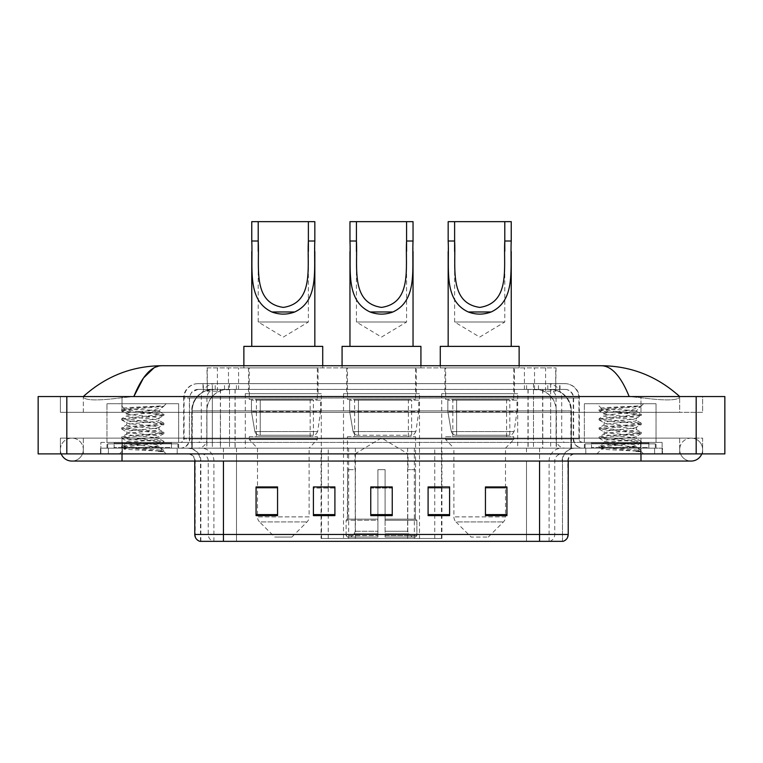 <?xml version="1.0" encoding="UTF-8"?>
<svg xmlns="http://www.w3.org/2000/svg" width="763" height="763" viewBox="0 0 763 763"><rect width="100%" height="100%" fill="white"/><g stroke="black" fill="none" stroke-linecap="round" stroke-linejoin="round"><path stroke-width="0.57" stroke-dasharray="3.81 2.86" d="M321.08 538.478L441.92 538.478L321.08 538.478L321.08 487.09M334.909 487.09L313.402 487.09L313.402 515.616L334.909 515.616L313.402 515.616L334.909 515.616L334.909 486.937L313.402 486.937L313.402 515.616L313.402 486.937L334.909 486.937L334.909 515.616L334.909 486.937L321.08 486.937L321.08 448.167L441.92 448.167L321.08 448.167M517.695 393.689L441.71 393.689L517.695 393.689L517.695 448.167L441.71 448.167L517.695 448.167M441.71 393.689L441.71 448.167M419.488 393.689L343.512 393.689L419.488 393.689L419.488 538.478L343.512 538.478L419.488 538.478M343.512 393.689L343.512 538.478M321.29 393.689L245.304 393.689L321.29 393.689L321.29 448.167L245.304 448.167L321.29 448.167M245.304 393.689L245.304 448.167M549.226 389.388L542.245 389.388L552.956 389.645C555.655 390.446 556.57 390.961 555.702 391.181L545.593 391.181L539.832 389.95L527.958 389.416L235.042 389.416L223.168 389.95L217.407 391.181L207.298 391.181L206.973 367.88L556.027 367.88L206.973 367.88M551.725 389.473A21.507 21.507 0 0 1 571.296 410.885L571.296 448.167L191.704 448.167L571.296 448.167M206.973 391.038L211.275 389.473L220.755 389.388L213.774 389.388M211.275 389.473A21.507 21.507 0 0 0 191.704 410.885L192.142 448.167M318.066 367.88L248.528 367.88L318.066 367.88L318.066 393.689L248.528 393.689L318.066 393.689M248.528 367.88L248.528 393.689M416.264 367.88L346.736 367.88L416.264 367.88L416.264 393.689L346.736 393.689L416.264 393.689M346.736 367.88L346.736 393.689M514.472 367.88L444.934 367.88L514.472 367.88L514.472 393.689L444.934 393.689L514.472 393.689M444.934 367.88L444.934 393.689M556.027 367.88L555.702 391.181L555.702 367.88M220.755 389.388L542.245 389.388M640.987 453.899L640.987 438.124L640.987 453.899L640.987 438.124L122.013 438.124L691.164 438.124A11.474 11.474 0 0 1 701.788 453.899A11.474 11.474 0 0 0 702.628 449.598A11.474 11.474 0 0 1 701.788 453.899A11.474 11.474 0 0 0 691.164 438.124A11.474 11.474 0 0 0 679.69 449.598A11.474 11.474 0 0 1 691.164 438.124L640.987 438.124L702.628 438.124L702.628 453.899L83.31 453.899L702.628 453.899L702.628 438.124L60.372 438.124L60.372 453.899L640.987 453.899L60.372 453.899L60.372 438.124L640.987 438.124L640.987 461.062L640.987 449.598L640.987 461.062L122.013 461.062L122.013 438.124L83.31 438.124L122.013 438.124L122.013 461.062L122.013 448.167L662.484 448.167L662.484 453.899L662.484 448.167L100.516 448.167L100.516 453.899L100.516 448.167L122.013 448.167L122.013 453.899L122.013 438.124L122.013 453.899M122.013 461.062L71.836 461.062A11.474 11.474 0 0 0 83.31 449.598A11.474 11.474 0 0 0 71.836 438.124A11.474 11.474 0 0 0 61.212 453.899A11.474 11.474 0 0 1 60.372 449.598A11.474 11.474 0 0 0 61.212 453.899M71.836 461.062A11.474 11.474 0 0 0 83.31 449.598A11.474 11.474 0 0 1 71.836 461.062A11.474 11.474 0 0 0 83.31 449.598A11.474 11.474 0 0 0 71.836 438.124A11.474 11.474 0 0 0 60.372 449.598M640.987 461.062L691.164 461.062A11.474 11.474 0 0 1 679.69 449.598A11.474 11.474 0 0 0 691.164 461.062A11.474 11.474 0 0 1 679.69 449.598M584.353 448.167L584.353 403.722L584.353 442.426L656.037 442.426L656.037 403.722L584.353 403.722L656.037 403.722L584.353 403.722L656.037 403.722L656.037 448.167L584.353 448.167L656.037 448.167M106.963 448.167L106.963 403.722L106.963 442.426L178.647 442.426L178.647 403.722L106.963 403.722L178.647 403.722L106.963 403.722L178.647 403.722L178.647 448.167L106.963 448.167L178.647 448.167M213.306 389.388L549.961 389.388L213.306 389.388A21.507 21.507 0 0 0 191.799 410.885L220.469 410.885L220.469 448.167L191.799 448.167L571.468 448.167L220.469 448.167M549.961 389.388A21.507 21.507 0 0 1 571.468 410.885L571.468 448.167M679.69 396.55C657.239 376.283 631.163 366.002 601.463 365.735L161.537 365.735C131.951 365.963 105.866 376.235 83.31 396.55L83.31 397.199C85.599 400.642 98.494 400.804 122.013 397.695L133.83 396.55L629.17 396.55L640.987 397.695C664.459 400.804 677.363 400.642 679.69 397.199L679.69 396.55L679.69 397.199C677.401 400.642 664.506 400.804 640.987 397.695L629.17 396.55L133.83 396.55L122.013 397.695C98.541 400.804 85.637 400.642 83.31 397.199L83.31 396.55M724.85 396.55L724.85 453.899L38.15 453.899L38.15 396.55L724.85 396.55M122.013 396.55L640.987 396.55L122.013 396.55L122.013 412.325L702.628 412.325L702.628 396.55L640.987 396.55L702.628 396.55L702.628 412.325L60.372 412.325L60.372 396.55L60.372 412.325L640.987 412.325L83.31 412.325L122.013 412.325L122.013 396.55M679.69 438.124L679.69 453.899L679.69 438.124M83.31 438.124L83.31 453.899L83.31 438.124M679.69 412.325L640.987 412.325L679.69 412.325L679.69 397.199L679.69 412.325M83.31 412.325L83.31 397.199L83.31 412.325M601.463 365.735C611.707 366.04 620.948 376.312 629.17 396.55M154.097 367.747L161.537 365.735M203.015 383.646L559.985 383.646L203.015 383.646L203.015 389.388L559.985 389.388L203.015 389.388M565.001 389.388L197.998 389.388L565.001 389.388A8.603 8.603 0 0 1 573.604 397.99L573.604 438.849L183.664 438.849A3.586 3.586 0 0 1 180.078 442.426L582.922 442.426L180.078 442.426M197.998 383.646L565.001 383.646L197.998 383.646A14.335 14.335 0 0 0 183.664 397.99L573.604 397.99L189.396 397.99L189.396 438.849A9.318 9.318 0 0 1 180.078 448.167L582.922 448.167L180.078 448.167M565.001 383.646A14.335 14.335 0 0 1 579.336 397.99L579.336 438.849L533.48 438.849L533.48 442.426M648.865 442.426L591.525 442.426L648.865 442.426L648.865 448.167L591.525 448.167L648.865 448.167L648.865 443.866L591.525 443.866L648.865 443.866M591.525 442.426L591.525 443.866M171.475 442.426L114.135 442.426L171.475 442.426L171.475 448.167L114.135 448.167L171.475 448.167L171.475 443.866L114.135 443.866L171.475 443.866M114.135 442.426L114.135 443.866M100.869 442.426L122.376 442.426L100.869 442.426L100.869 448.167L662.131 448.167L100.869 448.167L100.869 442.426M640.624 442.426L122.376 442.426L662.131 442.426L640.624 442.426L640.624 448.167L640.624 442.426M662.131 442.426L662.131 448.167L662.131 442.426M177.207 448.167L177.207 453.899L108.394 453.899L177.207 453.899L108.394 453.899L177.207 453.899L177.207 448.167L108.394 448.167L108.394 453.899L108.394 448.167L177.207 448.167M654.606 448.167L654.606 453.899L585.793 453.899L654.606 453.899L585.793 453.899L654.606 453.899L654.606 448.167L585.793 448.167L585.793 453.899L585.793 448.167L654.606 448.167M177.932 443.866L107.678 443.866L177.932 443.866L177.932 448.167L107.678 448.167L177.932 448.167M107.678 443.866L107.678 448.167M655.322 443.866L585.068 443.866L655.322 443.866L655.322 448.167L585.068 448.167L655.322 448.167M585.068 443.866L585.068 448.167M199.935 541.349L562.493 541.349L562.493 461.062A12.904 12.904 0 0 1 575.397 448.167L187.603 448.167L575.397 448.167M200.507 541.349L200.507 461.062L568.225 461.062A7.172 7.172 0 0 1 575.397 453.899L187.603 453.899L575.397 453.899M591.525 448.167L648.865 448.167L591.525 448.167M114.135 448.167L171.475 448.167L114.135 448.167M485.44 487.09L506.937 487.09L506.937 515.616L506.937 486.937L506.937 515.616L485.44 515.616L485.44 487.09L485.44 515.616L506.937 515.616L506.937 487.223L506.937 515.616L506.937 488.082L485.44 488.082L485.44 486.937L485.44 515.616L485.44 486.937L506.937 486.937L485.44 486.937L505.507 486.937L505.507 448.167L453.899 448.167L453.899 516.875A7.172 7.172 0 0 0 455.997 521.94L503.408 521.94L455.997 521.94L471.105 537.047L488.301 537.047L471.105 537.047M428.091 487.09L449.598 487.09L449.598 515.616L449.598 486.937L449.598 515.616L428.091 515.616L428.091 487.09L428.091 515.616L449.598 515.616L449.598 487.223L449.598 515.616L449.598 488.082L428.091 488.082L428.091 486.937L428.091 515.616L428.091 486.937L449.598 486.937L428.091 486.937L441.92 486.937L441.92 448.167M277.56 487.09L256.063 487.09L256.063 515.616L277.56 515.616L277.56 486.937L277.56 515.616L256.063 515.616L256.063 487.09L256.063 515.616L277.56 515.616L277.56 487.223L277.56 515.616L277.56 488.082L256.063 488.082L256.063 515.616L256.063 487.09L256.063 515.616L256.063 488.082L277.56 488.082L277.56 486.937L256.063 486.937L277.56 486.937L257.493 486.937L257.493 448.167L249.253 439.564L317.341 439.564L249.253 439.564L249.253 436.694L317.341 436.694L249.253 436.694M392.249 514.615L392.249 486.937L392.249 515.616L370.751 515.616L370.751 487.09L370.751 515.616L392.249 515.616L392.249 487.223L392.249 515.616L392.249 488.082L370.751 488.082L370.751 515.616L370.751 486.937L392.249 486.937L370.751 486.937L392.249 486.937L392.249 514.615L370.751 514.615M562.14 541.349L563.065 541.349M662.131 453.899L100.869 453.899L662.131 453.899L662.131 448.167L662.131 453.899M100.869 453.899L100.869 448.167L100.869 453.899M392.249 488.082L392.249 487.223L392.249 488.082L370.751 488.082L370.751 515.616L392.249 515.616L392.249 488.082M313.402 515.616L313.402 487.223L313.402 488.082L334.909 488.082L334.909 487.223L334.909 488.082L313.402 488.082L313.402 515.616M334.909 515.616L334.909 488.082L334.909 515.616M449.598 488.082L449.598 487.223L449.598 488.082L428.091 488.082L428.091 515.616L449.598 515.616L449.598 488.082M506.937 488.082L506.937 487.223L506.937 488.082L485.44 488.082L485.44 515.616L506.937 515.616L506.937 488.082M392.249 487.09L370.751 487.09M172.19 448.167L113.41 448.167L172.19 448.167A0.715 0.715 0 0 1 171.475 447.442L114.135 447.442L171.475 447.442L171.475 443.141A0.715 0.715 0 0 1 172.19 442.426L113.41 442.426L172.19 442.426M113.41 448.167A0.715 0.715 0 0 0 114.135 447.442L114.135 443.141A0.715 0.715 0 0 0 113.41 442.426M178.647 442.426L106.963 442.426M153.42 446.727C143.473 447.452 124.331 448.167 124.512 448.816C122.69 449.836 163.244 450.771 163.902 451.658L121.67 447.185L163.797 442.788L159.009 445.478L159.009 446.727L153.42 446.727L159.009 445.478C160.001 443.961 125.609 442.435 126.601 440.919C125.609 439.412 160.001 437.886 159.009 436.369C160.001 434.853 125.609 433.336 126.601 431.82C125.609 430.303 160.001 428.787 159.009 427.27C160.001 425.754 125.609 424.228 126.601 422.721C125.609 421.205 160.001 419.679 159.009 418.162L159.009 420.442L163.797 423.131L121.67 418.734L163.931 414.185L121.67 409.626L132.237 408.11L163.931 405.964L166.172 403.722L119.429 403.722L166.172 403.722M163.797 442.788L153.373 441.109L132.237 439.593L121.67 438.076L163.931 433.527L121.67 428.978L163.797 424.581L159.009 427.27L159.009 429.54C160.001 428.033 125.609 426.507 126.601 424.991C125.609 423.475 160.001 421.958 159.009 420.442C160.001 418.925 125.609 417.399 126.601 415.892L121.813 418.582M163.797 424.581L153.373 422.902L132.237 421.386L121.67 419.869L163.797 415.473L159.009 418.162C160.001 416.646 125.609 415.129 126.601 413.613L126.601 415.892C125.609 414.376 160.001 412.85 159.009 411.333L158.199 410.885C153.792 409.941 123.425 409.102 123.997 408.291L119.429 403.722M163.797 415.473L153.373 413.804L121.813 410.923L126.601 413.613C128.384 412.726 135.375 411.82 147.593 410.885L159.009 411.333L158.199 410.885L159.009 410.885L163.33 406.565C161.527 407.871 156.281 409.311 147.593 410.885M163.797 433.68L159.009 436.369L159.009 438.649C160.001 437.132 125.609 435.606 126.601 434.099C125.609 432.583 160.001 431.057 159.009 429.54L163.797 432.239L121.67 427.833L132.237 426.317L153.373 424.8L163.797 423.131M121.813 420.022L126.782 422.921L126.601 424.991L121.813 427.681M163.902 451.658L158.628 451.658C161.27 450.819 162.204 449.989 161.422 449.149L155.223 446.727C146.62 445.592 125.752 444.362 126.601 443.198C125.609 441.682 160.001 440.165 159.009 438.649L163.797 441.338L121.67 436.941L132.237 435.425L153.373 433.909L163.797 432.239M121.813 429.13L126.782 432.02L126.601 434.099L121.813 436.789M155.223 446.727L159.009 446.727L163.797 450.447L132.237 447.557L121.813 445.888L153.373 443.007L163.797 441.338M121.813 438.229L126.782 441.128L126.601 443.198L121.813 445.888M158.628 451.658L163.931 450.599L163.931 451.658L166.172 453.899L119.429 453.899L166.172 453.899M121.813 447.337L124.55 448.93L119.429 453.899M160.173 405.964C149.939 406.689 122.271 407.461 123.997 408.291L121.813 409.473M121.813 410.923L132.237 409.254L163.797 406.374M356.416 251.38L356.416 322.005L406.584 322.005L356.416 322.005L381.5 337.084L406.584 322.005L406.584 251.361M349.959 241.013L349.959 251.59M349.959 346.373L413.041 346.373L349.959 346.373M413.041 241.013L413.041 251.504M354.976 469.665L354.976 453.899L408.024 453.899L381.5 437.962L354.976 453.899L408.024 453.899L408.024 469.665M407.776 531.258L407.776 469.665L407.776 531.258L408.834 533.795L412.115 537.047L385.086 537.047L415.434 537.047L385.086 537.047L385.086 535.616L416.875 535.616L385.086 535.616L385.086 520.271L416.875 520.271L385.086 520.271L385.086 519.126L415.721 519.126L385.086 519.126L385.086 537.047L415.434 537.047L416.875 535.616L416.875 520.271L415.358 519.126L415.549 469.665L415.358 519.126L416.875 520.271L416.875 535.616L415.434 537.047L412.115 537.047L408.834 533.795L407.776 531.258L385.086 531.258L385.086 537.047L385.086 469.665L385.086 531.258L407.776 531.258M377.914 469.665L385.086 469.665L377.914 469.665L377.914 519.126L347.642 519.126L377.914 519.126L377.914 469.665L377.914 531.258L377.914 469.665L385.086 469.665L385.086 519.126L385.086 469.665L377.914 469.665M355.224 469.665L355.224 531.258L354.166 533.795L350.885 537.047L377.914 537.047L377.914 531.258L377.914 537.047L347.566 537.047L377.914 537.047L377.914 535.616L377.914 537.047L347.566 537.047L346.125 535.616L377.914 535.616L346.125 535.616L346.125 520.271L377.914 520.271L377.914 535.616L377.914 520.271L346.125 520.271L347.279 519.126L377.914 519.126L377.914 520.271L377.914 519.126L347.279 519.126L347.642 469.665L347.642 519.126L346.125 520.271L346.125 535.616L347.566 537.047L350.885 537.047L354.166 533.795L355.224 531.258L355.224 469.665L347.451 469.665L355.224 469.665M347.451 436.694L415.549 436.694L347.451 436.694L347.451 469.665M415.549 436.694L415.549 469.665M354.623 399.421L408.377 399.421L354.623 399.421L354.623 436.694L408.377 436.694L354.623 436.694M408.377 399.421L408.377 436.694M347.451 367.88L415.549 367.88L347.451 367.88L347.451 399.421L415.549 399.421L347.451 399.421M415.549 367.88L415.549 399.421M342.072 365.735L342.072 367.88L420.928 367.88L342.072 367.88M420.928 365.735L420.928 367.88M342.072 346.373L420.928 346.373M415.358 469.665L407.776 469.665L415.358 469.665M349.959 221.651L413.041 221.651M418.773 400.136L349.645 400.136L418.773 400.136L418.773 411.61L349.645 411.61L349.645 400.136L349.645 411.61L353.097 431.581C353.956 434.042 355.73 435.263 358.438 435.263L411.61 435.263L358.438 435.263L358.438 400.136L358.438 435.263C355.739 435.272 353.965 434.042 353.097 431.581L349.645 411.61L418.773 411.61L415.873 431.581L353.097 431.581L415.873 431.581C414.013 434.681 412.602 435.911 411.61 435.263L411.61 400.136L358.438 400.136L411.61 400.136M258.209 251.38L258.209 322.005L308.386 322.005L258.209 322.005L283.302 337.084L308.386 322.005L308.386 251.361M251.761 241.013L251.761 251.59M251.761 346.373L314.833 346.373L251.761 346.373M314.833 241.013L314.833 251.504M291.895 537.047L274.699 537.047L259.592 521.94L307.003 521.94L259.592 521.94A7.172 7.172 0 0 1 257.493 516.875L309.101 516.875A7.172 7.172 0 0 1 307.003 521.94L291.895 537.047L274.699 537.047M317.341 436.694L317.341 439.564L309.101 448.167L257.493 448.167L309.101 448.167L309.101 516.875L257.493 516.875L257.493 487.09M256.416 399.421L310.179 399.421L256.416 399.421L256.416 436.694L310.179 436.694L256.416 436.694M310.179 399.421L310.179 436.694M249.253 367.88L317.341 367.88L249.253 367.88L249.253 399.421L317.341 399.421L249.253 399.421M317.341 367.88L317.341 399.421M243.874 365.735L243.874 367.88L322.72 367.88L243.874 367.88M322.72 365.735L322.72 367.88M243.874 346.373L322.72 346.373M251.761 221.651L314.833 221.651M320.574 400.136L251.447 400.136L320.574 400.136L320.574 411.61L251.447 411.61L251.447 400.136L251.447 411.61L254.899 431.581C255.748 434.042 257.532 435.263 260.231 435.263L313.402 435.263L260.231 435.263L260.24 400.136L260.231 435.263C257.541 435.272 255.758 434.042 254.899 431.581L251.447 411.61L320.574 411.61L317.666 431.581L254.899 431.581L317.666 431.581C315.815 434.681 314.394 435.911 313.412 435.263L313.402 400.136L260.24 400.136L313.402 400.136M454.614 251.38L454.614 322.005L504.791 322.005L454.614 322.005L479.698 337.084L504.791 322.005L504.791 251.361M448.167 241.013L448.167 251.59M448.167 346.373L511.239 346.373L448.167 346.373M511.239 241.013L511.239 251.504M488.301 537.047L503.408 521.94A7.172 7.172 0 0 0 505.507 516.875L453.899 516.875L505.507 516.875L505.507 487.09M505.507 448.167L513.747 439.564L445.659 439.564L513.747 439.564L513.747 436.694L445.659 436.694L445.659 439.564L453.899 448.167L505.507 448.167M452.821 399.421L506.584 399.421L452.821 399.421L452.821 436.694L506.584 436.694L452.821 436.694M506.584 399.421L506.584 436.694M445.659 367.88L513.747 367.88L445.659 367.88L445.659 399.421L513.747 399.421L445.659 399.421M513.747 367.88L513.747 399.421M440.28 365.735L440.28 367.88L519.126 367.88L440.28 367.88M519.126 365.735L519.126 367.88M440.28 346.373L519.126 346.373M445.659 436.694L513.747 436.694M448.167 221.651L511.239 221.651M516.98 400.136L447.843 400.136L516.98 400.136L516.98 411.61L447.843 411.61L447.843 400.136L447.843 411.61L451.305 431.581C452.154 434.042 453.937 435.263 456.636 435.263L509.808 435.263L456.636 435.263L456.646 400.136L456.636 435.263C453.937 435.272 452.163 434.042 451.305 431.581L447.843 411.61L516.98 411.61L514.071 431.581L451.305 431.581L514.071 431.581C512.221 434.681 510.8 435.911 509.818 435.263L509.808 400.136L456.646 400.136L509.808 400.136M649.59 448.167L590.81 448.167L649.59 448.167A0.715 0.715 0 0 1 648.865 447.442L591.525 447.442L648.865 447.442L648.865 443.141A0.715 0.715 0 0 1 649.59 442.426L590.81 442.426L649.59 442.426M590.81 448.167A0.715 0.715 0 0 0 591.525 447.442L591.525 443.141A0.715 0.715 0 0 0 590.81 442.426M656.037 442.426L584.353 442.426M630.81 446.727C620.863 447.452 601.721 448.167 601.902 448.816C600.08 449.836 640.634 450.771 641.292 451.658L599.069 447.185L641.187 442.788L636.399 445.478L636.399 446.727L630.81 446.727L636.399 445.478C637.391 443.961 602.999 442.435 603.991 440.919C602.999 439.412 637.391 437.886 636.399 436.369C637.391 434.853 602.999 433.336 603.991 431.82C602.999 430.303 637.391 428.787 636.399 427.27C637.391 425.754 602.999 424.228 603.991 422.721C602.999 421.205 637.391 419.679 636.399 418.162L636.399 420.442L641.187 423.131L599.069 418.734L641.33 414.185L599.069 409.626L609.627 408.11L641.33 405.964L643.571 403.722L596.828 403.722L643.571 403.722M641.187 442.788L630.763 441.109L609.627 439.593L599.069 438.076L641.33 433.527L599.069 428.978L641.187 424.581L636.399 427.27L636.399 429.54C637.391 428.033 602.999 426.507 603.991 424.991C602.999 423.475 637.391 421.958 636.399 420.442C637.391 418.925 602.999 417.399 603.991 415.892L599.203 418.582M641.187 424.581L630.763 422.902L609.627 421.386L599.069 419.869L641.187 415.473L636.399 418.162C637.391 416.646 602.999 415.129 603.991 413.613L603.991 415.892C602.999 414.376 637.391 412.85 636.399 411.333L635.589 410.885C631.182 409.941 600.815 409.102 601.387 408.291L596.828 403.722M641.187 415.473L630.763 413.804L599.203 410.923L603.991 413.613C605.774 412.726 612.775 411.82 624.983 410.885L636.399 411.333L635.589 410.885L636.399 410.885L640.729 406.565C638.917 407.871 633.671 409.311 624.983 410.885M641.187 433.68L636.399 436.369L636.399 438.649C637.391 437.132 602.999 435.606 603.991 434.099C602.999 432.583 637.391 431.057 636.399 429.54L641.187 432.239L599.069 427.833L609.627 426.317L630.763 424.8L641.187 423.131M599.203 420.022L604.172 422.921L603.991 424.991L599.203 427.681M641.292 451.658L636.027 451.658C638.669 450.819 639.594 449.989 638.822 449.149L632.613 446.727C624.01 445.592 603.151 444.362 603.991 443.198C602.999 441.682 637.391 440.165 636.399 438.649L641.187 441.338L599.069 436.941L609.627 435.425L630.763 433.909L641.187 432.239M599.203 429.13L604.172 432.02L603.991 434.099L599.203 436.789M632.613 446.727L636.399 446.727L641.187 450.447L609.627 447.557L599.203 445.888L630.763 443.007L641.187 441.338M599.203 438.229L604.172 441.128L603.991 443.198L599.203 445.888M636.027 451.658L641.33 450.599L641.33 451.658L643.571 453.899L596.828 453.899L643.571 453.899M599.203 447.337L601.95 448.93L596.828 453.899M637.563 405.964C627.339 406.689 599.67 407.461 601.387 408.291L599.203 409.473M599.203 410.923L609.627 409.254L641.187 406.374M260.231 435.263L313.412 435.263L260.231 435.263M456.636 435.263L509.818 435.263L456.636 435.263M321.519 538.478L321.519 448.167M207.298 391.181L207.298 367.88M210.044 389.645A21.507 21.173 -90 0 0 192.142 410.885L571.296 410.885L542.627 410.885L542.627 448.167M570.858 448.167L570.858 410.885A21.507 21.173 90 0 0 552.956 389.645M220.373 389.388L220.373 410.885L191.704 410.885L191.704 448.167M527.958 389.416L527.958 448.167M539.832 389.95A21.507 21.173 90 0 1 556.198 410.885L556.198 448.167M235.042 389.416L235.042 448.167M223.168 389.95A21.507 21.173 -90 0 0 206.802 410.885L206.802 448.167M542.627 389.388L542.627 410.885L220.373 410.885L220.373 448.167M228.471 389.435L228.471 367.88M217.407 391.181L217.407 367.88M238.581 389.435L238.581 367.88M524.419 389.435L524.419 367.88M545.593 391.181L545.593 367.88M534.529 389.435L534.529 367.88M355.386 538.478L355.386 448.167M348.653 538.478L348.653 448.167M407.614 538.478L407.614 448.167M414.347 538.478L414.347 448.167M441.481 538.478L441.481 448.167M434.748 538.478L434.748 487.09M434.748 486.937L434.748 448.167M328.252 538.478L328.252 487.09M328.252 486.937L328.252 448.167M213.411 389.388A21.507 21.173 -90 0 0 192.238 410.885L191.799 448.167M542.789 389.388L542.789 410.885L571.468 410.885L571.029 448.167M220.469 389.388L220.469 410.885L542.789 410.885L542.789 448.167M696.18 396.55L696.18 453.899M66.82 396.55L66.82 453.899M640.987 412.325L640.987 396.55L640.987 412.325M122.013 412.325L122.013 397.695L122.013 412.325M549.856 389.388A21.507 21.173 -90 0 1 571.029 410.885L556.37 410.885L556.37 448.167M535.187 389.388A21.507 21.173 90 0 1 556.37 410.885L528.13 410.885L528.13 448.167M528.13 389.388L528.13 410.885L235.138 410.885L235.138 448.167M235.138 389.388L235.138 410.885L206.897 410.885L206.897 448.167M228.07 389.388A21.507 21.173 90 0 0 206.897 410.885L192.238 410.885L192.238 448.167M224.522 389.388L224.522 383.646M533.48 383.646L533.48 397.99L579.336 397.99L550.667 397.99L550.667 389.388M229.52 383.646L229.52 438.849L189.749 438.849A9.318 9.175 90 0 1 180.564 448.167M212.333 442.426L212.333 438.849L550.667 438.849L550.667 397.99L550.667 438.849L573.604 438.849C574.158 444.505 577.267 447.614 582.922 448.167M550.667 383.646L550.667 397.99L183.664 397.99L183.664 438.849L579.336 438.849C579.546 441.024 580.748 442.216 582.922 442.426M197.998 389.388L191.771 392.048L189.539 396.445L189.396 438.849L212.333 438.849L212.333 383.646M582.436 442.426A3.586 3.529 -90 0 1 578.907 438.849L578.907 397.99A14.335 14.116 90 0 0 564.782 383.646M122.376 442.426L122.376 448.167L122.376 442.426M215.404 383.646A14.335 14.116 -90 0 0 201.289 397.99L201.289 438.849A3.586 3.529 90 0 1 197.76 442.426M198.218 383.646A14.335 14.116 -90 0 0 184.093 397.99L184.093 438.849A3.586 3.529 90 0 1 180.564 442.426M547.596 383.646A14.335 14.116 90 0 1 561.711 397.99L561.711 438.849A3.586 3.529 -90 0 0 565.24 442.426M198.218 389.388A8.603 8.469 -90 0 0 189.749 397.99L533.48 397.99L533.48 438.849L229.52 438.849L229.52 442.426M550.667 442.426L550.667 448.167M229.52 389.388L229.52 448.167M215.404 389.388A8.603 8.469 -90 0 0 206.935 397.99L206.935 438.849A9.318 9.175 90 0 1 197.76 448.167M212.333 389.388L212.333 448.167M564.782 389.388A8.603 8.469 90 0 1 573.251 397.99L573.251 438.849A9.318 9.175 -90 0 0 582.436 448.167M547.596 389.388A8.603 8.469 90 0 1 556.065 397.99L556.065 438.849A9.318 9.175 -90 0 0 565.24 448.167M533.48 389.388L533.48 448.167M203.349 389.388L203.349 383.646M215.223 389.388L215.223 383.646M236.406 389.388L236.406 383.646M526.594 389.388L526.594 383.646M547.777 389.388L547.777 383.646M559.651 389.388L559.651 383.646M538.478 389.388L538.478 383.646M549.665 541.349A7.172 7.058 90 0 0 554.749 534.462L236.492 534.462L236.492 461.062L526.508 461.062L526.508 541.349L526.508 461.062L562.14 461.062A12.904 12.704 -90 0 1 574.854 448.167M223.445 541.349L223.445 461.062L200.507 461.062C199.744 453.232 195.442 448.93 187.603 448.167M539.555 453.899L539.555 461.062L194.775 461.062L236.492 461.062L236.492 453.899M568.225 461.062L223.445 461.062L223.445 453.899M236.492 448.167L236.492 541.349L236.492 534.462L194.775 534.462M200.287 541.349A7.172 7.058 -90 0 1 195.204 534.462L195.204 461.062A7.172 7.058 90 0 0 188.146 453.899M201.194 453.899A7.172 7.058 90 0 1 208.251 461.062L208.251 534.462A7.172 7.058 -90 0 0 213.335 541.349M562.712 541.349A7.172 7.058 90 0 0 567.796 534.462L554.749 534.462L554.749 461.062A7.172 7.058 -90 0 1 561.806 453.899M568.225 534.462L567.796 461.062A7.172 7.058 -90 0 1 574.854 453.899M640.624 453.899L640.624 448.167L640.624 453.899M122.376 453.899L122.376 448.167L122.376 453.899M526.508 448.167L526.508 453.899M549.102 541.349L549.102 461.062A12.904 12.704 -90 0 1 561.806 448.167M562.493 541.349L562.493 461.062L539.555 461.062L539.555 541.349M200.86 541.349L200.86 461.062A12.904 12.704 90 0 0 188.146 448.167M213.898 541.349L213.898 461.062A12.904 12.704 90 0 0 201.194 448.167M223.445 448.167L223.445 461.062M539.555 448.167L539.555 461.062M334.909 514.615L313.402 514.615M277.56 514.615L256.063 514.615M449.598 514.615L428.091 514.615M506.937 514.615L485.44 514.615M171.475 443.141L114.135 443.141L171.475 443.141M355.224 531.258L377.914 531.258L355.224 531.258M408.834 533.795L385.086 533.795L408.834 533.795M354.166 533.795L377.914 533.795L354.166 533.795M648.865 443.141L591.525 443.141L648.865 443.141M441.92 538.478L441.92 487.09M122.013 438.124L71.836 438.124L122.013 438.124M559.985 389.388L559.985 383.646M194.775 461.062C194.346 456.713 191.961 454.319 187.603 453.899M121.67 446.04L121.67 447.185M163.931 441.491L163.931 442.626M121.67 436.941L121.67 438.076M163.931 432.392L163.931 433.527M121.67 427.833L121.67 428.978M163.931 423.284L163.931 424.419M121.67 418.734L121.67 419.869M163.931 414.185L163.931 415.32M121.67 409.626L121.67 410.771M158.828 411.133L163.797 414.032M599.069 446.04L599.069 447.185M641.33 441.491L641.33 442.626M599.069 436.941L599.069 438.076M641.33 432.392L641.33 433.527M599.069 427.833L599.069 428.978M641.33 423.284L641.33 424.419M599.069 418.734L599.069 419.869M641.33 414.185L641.33 415.32M599.069 409.626L599.069 410.771M636.218 411.133L641.187 414.032"/><path stroke-width="1.14" d="M321.08 487.09L313.402 486.937L313.402 515.616L334.909 515.616L334.909 486.937L313.402 486.937L334.909 487.09M61.212 453.899A11.474 11.474 0 0 0 71.836 461.062A11.474 11.474 0 0 1 61.212 453.899A11.474 11.474 0 0 0 71.836 461.062L691.164 461.062A11.474 11.474 0 0 0 701.788 453.899A11.474 11.474 0 0 1 691.164 461.062A11.474 11.474 0 0 0 701.788 453.899A11.474 11.474 0 0 1 691.164 461.062M629.17 396.55C620.948 376.312 611.707 366.04 601.463 365.735L161.537 365.735C151.293 366.04 142.052 376.312 133.83 396.55L143.482 378.019L154.097 367.747M66.82 396.55L724.85 396.55L724.85 453.899L38.15 453.899L38.15 396.55L66.82 396.55L66.82 453.899M601.463 365.735C631.049 365.963 657.134 376.235 679.69 396.55L677.248 394.337M85.752 394.337L83.31 396.55C105.761 376.283 131.837 366.002 161.537 365.735M539.555 541.349L539.555 534.462L568.225 534.462C568.025 537.905 566.308 540.194 563.065 541.349L199.935 541.349A7.172 7.172 0 0 1 194.775 534.462L194.775 461.062M506.937 515.616L506.937 486.937L485.44 486.937L485.44 515.616L506.937 515.616M449.598 515.616L449.598 486.937L428.091 486.937L428.091 515.616L449.598 515.616M277.56 515.616L277.56 486.937L256.063 486.937L256.063 515.616L277.56 515.616M392.249 515.616L392.249 486.937L370.751 486.937L370.751 515.616L392.249 515.616M485.44 487.09L505.507 487.09M257.493 487.09L277.56 487.09M428.091 487.09L441.92 487.09M392.249 487.09L370.751 487.09M356.416 221.651L413.041 221.651L413.041 241.013C411.753 268.147 418.086 300.298 392.935 311.972C385.315 314.823 377.685 314.823 370.065 311.972C344.962 300.288 351.228 268.338 349.959 241.013L349.959 221.651L356.416 221.651L356.416 251.38M349.959 241.013L356.416 241.013C357.837 266.44 350.284 302.978 381.538 307.394C412.783 302.777 405.124 266.43 406.584 241.013L406.584 221.651M413.041 241.013L406.584 241.013L406.584 251.361M349.959 251.59L349.959 346.373M413.041 251.504L413.041 346.373M420.928 365.735L420.928 346.373L342.072 346.373L342.072 365.735M258.209 221.651L314.833 221.651L314.833 241.013C313.545 268.147 319.888 300.298 294.737 311.972C287.107 314.823 279.487 314.823 271.857 311.972C246.754 300.288 253.02 268.338 251.761 241.013L251.761 221.651L258.209 221.651L258.209 251.38M251.761 241.013L258.209 241.013C259.639 266.44 252.086 302.978 283.34 307.394C314.585 302.777 306.917 266.43 308.386 241.013L308.386 221.651M314.833 241.013L308.386 241.013L308.386 251.361M251.761 251.59L251.761 346.373M314.833 251.504L314.833 346.373M322.72 365.735L322.72 346.373L243.874 346.373L243.874 365.735M454.614 221.651L511.239 221.651L511.239 241.013C509.951 268.147 516.293 300.298 491.143 311.972C483.513 314.823 475.893 314.823 468.263 311.972C443.16 300.288 449.426 268.338 448.167 241.013L448.167 221.651L454.614 221.651L454.614 251.38M448.167 241.013L454.614 241.013C456.036 266.44 448.491 302.978 479.746 307.394C510.991 302.777 503.322 266.43 504.791 241.013L504.791 221.651M511.239 241.013L504.791 241.013L504.791 251.361M448.167 251.59L448.167 346.373M511.239 251.504L511.239 346.373M519.126 365.735L519.126 346.373L440.28 346.373L440.28 365.735M640.987 453.899L640.987 461.062M122.013 453.899L122.013 461.062M696.18 396.55L696.18 453.899M194.775 534.462L223.445 534.462L223.445 541.349M223.445 461.062L223.445 534.462L539.555 534.462L539.555 461.062M392.249 514.615L370.751 514.615M334.909 514.615L313.402 514.615M277.56 514.615L256.063 514.615M449.598 514.615L428.091 514.615M506.937 514.615L485.44 514.615M370.065 311.972L392.935 311.972M271.857 311.972L294.737 311.972M468.263 311.972L491.143 311.972M568.225 534.462L568.225 461.062"/></g></svg>
